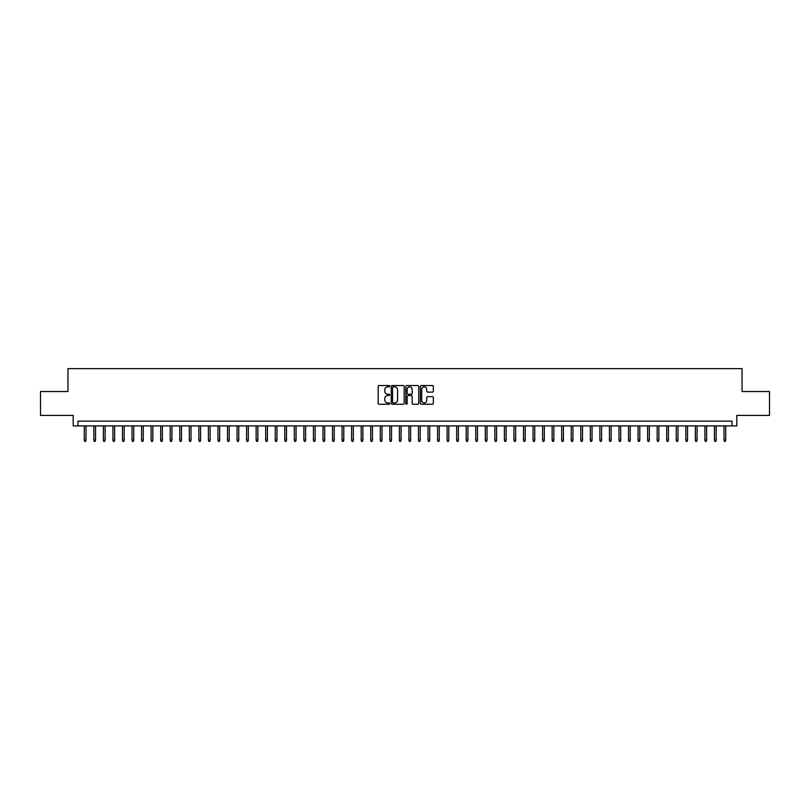 <?xml version="1.0" encoding="UTF-8"?>
<svg xmlns="http://www.w3.org/2000/svg" width="810" height="810" viewBox="0 0 810 810"><rect width="100%" height="100%" fill="white"/><g stroke="black" fill="none" stroke-linecap="round" stroke-linejoin="round"><path stroke-width="1.21" d="M389.721 386.167A0.658 0.658 0 0 0 389.063 385.509L379.11 385.509A0.942 0.942 0 0 0 378.169 386.441L378.169 403.309A0.942 0.942 0 0 0 379.11 404.251L389.063 404.251A0.658 0.658 0 0 0 389.721 403.593A0.658 0.658 0 0 0 389.063 402.934L387.777 402.934A2.997 2.997 0 0 1 384.78 399.938L384.78 398.53A2.997 2.997 0 0 1 387.777 395.533L389.063 395.533A0.658 0.658 0 0 0 389.721 394.875A0.658 0.658 0 0 0 389.063 394.227L387.777 394.227A2.997 2.997 0 0 1 384.78 391.22L384.78 389.823A2.997 2.997 0 0 1 387.777 386.815L389.063 386.815A0.658 0.658 0 0 0 389.721 386.167M432.388 392.111A0.942 0.942 0 0 0 433.33 391.179L433.33 386.441A0.942 0.942 0 0 0 432.388 385.509L421.332 385.509A0.942 0.942 0 0 0 420.39 386.441L420.39 403.309A0.942 0.942 0 0 0 421.332 404.251L432.388 404.251A0.942 0.942 0 0 0 433.33 403.309L433.33 397.599A0.942 0.942 0 0 0 432.388 396.657L427.66 396.657A0.942 0.942 0 0 0 426.718 397.599L426.718 400.434A2.511 2.511 0 0 1 424.217 402.934A2.511 2.511 0 0 1 421.706 400.434L421.706 389.326A2.511 2.511 0 0 1 424.217 386.815A2.511 2.511 0 0 1 426.718 389.326L426.718 391.179A0.942 0.942 0 0 0 427.66 392.111L432.388 392.111M732.027 425.908L736.796 425.908L736.796 415.408L769.5 415.408L769.5 391.534L742.051 391.534L742.051 368.621L67.949 368.621L67.949 391.534L40.5 391.534L40.5 415.408L73.204 415.408L73.204 425.908L732.027 425.908L732.027 421.139L77.973 421.139L77.973 425.908M404.18 386.441A0.942 0.942 0 0 0 403.238 385.509L392.182 385.509A0.942 0.942 0 0 0 391.25 386.441L391.25 403.309A0.942 0.942 0 0 0 392.182 404.251L403.238 404.251A0.942 0.942 0 0 0 404.18 403.309L404.18 386.441M406.762 385.509L417.818 385.509A0.942 0.942 0 0 1 418.75 386.441L418.75 403.309A0.942 0.942 0 0 1 417.818 404.251L413.08 404.251A0.942 0.942 0 0 1 412.148 403.309L412.148 396.475A0.942 0.942 0 0 0 411.207 395.533L408.068 395.533A0.942 0.942 0 0 0 407.136 396.475L407.136 403.593A0.658 0.658 0 0 1 406.478 404.251A0.658 0.658 0 0 1 405.82 403.593L405.82 386.441A0.942 0.942 0 0 1 406.762 385.509M393.214 386.815A0.658 0.658 0 0 0 392.556 387.474L392.556 402.286A0.658 0.658 0 0 0 393.214 402.934L394.571 402.934A2.997 2.997 0 0 0 397.568 399.938L397.568 389.823A2.997 2.997 0 0 0 394.571 386.815L393.214 386.815M412.148 389.377A2.511 2.511 0 0 0 409.637 386.866A2.511 2.511 0 0 0 407.136 389.377L407.136 393.285A0.942 0.942 0 0 0 408.068 394.227L411.207 394.227A0.942 0.942 0 0 0 412.148 393.285L412.148 389.377M86.002 440.134L85.617 441.379L84.655 441.379L84.28 440.134L86.002 440.134L86.002 425.908M84.28 440.134L84.28 425.908M95.55 440.134L95.165 441.379L94.213 441.379L93.828 440.134L95.55 440.134L95.55 425.908M93.828 440.134L93.828 425.908M105.097 440.134L104.713 441.379L103.761 441.379L103.376 440.134L105.097 440.134L105.097 425.908M103.376 440.134L103.376 425.908M114.645 440.134L114.261 441.379L113.309 441.379L112.924 440.134L114.645 440.134L114.645 425.908M112.924 440.134L112.924 425.908M124.193 440.134L123.808 441.379L122.857 441.379L122.472 440.134L124.193 440.134L124.193 425.908M122.472 440.134L122.472 425.908M133.741 440.134L133.356 441.379L132.405 441.379L132.02 440.134L133.741 440.134L133.741 425.908M132.02 440.134L132.02 425.908M143.289 440.134L142.904 441.379L141.952 441.379L141.568 440.134L143.289 440.134L143.289 425.908M141.568 440.134L141.568 425.908M152.837 440.134L152.452 441.379L151.5 441.379L151.116 440.134L152.837 440.134L152.837 425.908M151.116 440.134L151.116 425.908M162.385 440.134L162 441.379L161.048 441.379L160.663 440.134L162.385 440.134L162.385 425.908M160.663 440.134L160.663 425.908M171.933 440.134L171.548 441.379L170.596 441.379L170.211 440.134L171.933 440.134L171.933 425.908M170.211 440.134L170.211 425.908M181.481 440.134L181.096 441.379L180.144 441.379L179.759 440.134L181.481 440.134L181.481 425.908M179.759 440.134L179.759 425.908M191.028 440.134L190.644 441.379L189.692 441.379L189.307 440.134L191.028 440.134L191.028 425.908M189.307 440.134L189.307 425.908M200.576 440.134L200.191 441.379L199.24 441.379L198.855 440.134L200.576 440.134L200.576 425.908M198.855 440.134L198.855 425.908M210.124 440.134L209.739 441.379L208.788 441.379L208.403 440.134L210.124 440.134L210.124 425.908M208.403 440.134L208.403 425.908M219.672 440.134L219.287 441.379L218.335 441.379L217.951 440.134L219.672 440.134L219.672 425.908M217.951 440.134L217.951 425.908M229.22 440.134L228.835 441.379L227.883 441.379L227.499 440.134L229.22 440.134L229.22 425.908M227.499 440.134L227.499 425.908M238.768 440.134L238.383 441.379L237.431 441.379L237.046 440.134L238.768 440.134L238.768 425.908M237.046 440.134L237.046 425.908M248.316 440.134L247.931 441.379L246.979 441.379L246.594 440.134L248.316 440.134L248.316 425.908M246.594 440.134L246.594 425.908M257.863 440.134L257.479 441.379L256.527 441.379L256.142 440.134L257.863 440.134L257.863 425.908M256.142 440.134L256.142 425.908M267.411 440.134L267.027 441.379L266.075 441.379L265.69 440.134L267.411 440.134L267.411 425.908M265.69 440.134L265.69 425.908M276.959 440.134L276.575 441.379L275.623 441.379L275.238 440.134L276.959 440.134L276.959 425.908M275.238 440.134L275.238 425.908M286.507 440.134L286.122 441.379L285.171 441.379L284.786 440.134L286.507 440.134L286.507 425.908M284.786 440.134L284.786 425.908M296.055 440.134L295.67 441.379L294.718 441.379L294.334 440.134L296.055 440.134L296.055 425.908M294.334 440.134L294.334 425.908M305.603 440.134L305.218 441.379L304.266 441.379L303.882 440.134L305.603 440.134L305.603 425.908M303.882 440.134L303.882 425.908M315.151 440.134L314.766 441.379L313.814 441.379L313.429 440.134L315.151 440.134L315.151 425.908M313.429 440.134L313.429 425.908M324.699 440.134L324.314 441.379L323.362 441.379L322.977 440.134L324.699 440.134L324.699 425.908M322.977 440.134L322.977 425.908M334.246 440.134L333.862 441.379L332.91 441.379L332.525 440.134L334.246 440.134L334.246 425.908M332.525 440.134L332.525 425.908M343.794 440.134L343.41 441.379L342.458 441.379L342.073 440.134L343.794 440.134L343.794 425.908M342.073 440.134L342.073 425.908M353.342 440.134L352.968 441.379L352.006 441.379L351.621 440.134L353.342 440.134L353.342 425.908M351.621 440.134L351.621 425.908M362.89 440.134L362.516 441.379L361.554 441.379L361.179 440.134L362.89 440.134L362.89 425.908M361.179 440.134L361.179 425.908M372.438 440.134L372.063 441.379L371.101 441.379L370.727 440.134L372.438 440.134L372.438 425.908M370.727 440.134L370.727 425.908M381.986 440.134L381.611 441.379L380.649 441.379L380.275 440.134L381.986 440.134L381.986 425.908M380.275 440.134L380.275 425.908M391.534 440.134L391.159 441.379L390.197 441.379L389.823 440.134L391.534 440.134L391.534 425.908M389.823 440.134L389.823 425.908M401.082 440.134L400.707 441.379L399.745 441.379L399.37 440.134L401.082 440.134L401.082 425.908M399.37 440.134L399.37 425.908M410.63 440.134L410.255 441.379L409.293 441.379L408.918 440.134L410.63 440.134L410.63 425.908M408.918 440.134L408.918 425.908M420.177 440.134L419.803 441.379L418.841 441.379L418.466 440.134L420.177 440.134L420.177 425.908M418.466 440.134L418.466 425.908M429.725 440.134L429.351 441.379L428.389 441.379L428.014 440.134L429.725 440.134L429.725 425.908M428.014 440.134L428.014 425.908M439.273 440.134L438.899 441.379L437.937 441.379L437.562 440.134L439.273 440.134L439.273 425.908M437.562 440.134L437.562 425.908M448.821 440.134L448.446 441.379L447.484 441.379L447.11 440.134L448.821 440.134L448.821 425.908M447.11 440.134L447.11 425.908M458.379 440.134L457.994 441.379L457.032 441.379L456.658 440.134L458.379 440.134L458.379 425.908M456.658 440.134L456.658 425.908M467.927 440.134L467.542 441.379L466.59 441.379L466.206 440.134L467.927 440.134L467.927 425.908M466.206 440.134L466.206 425.908M477.475 440.134L477.09 441.379L476.138 441.379L475.753 440.134L477.475 440.134L477.475 425.908M475.753 440.134L475.753 425.908M487.023 440.134L486.638 441.379L485.686 441.379L485.301 440.134L487.023 440.134L487.023 425.908M485.301 440.134L485.301 425.908M496.57 440.134L496.186 441.379L495.234 441.379L494.849 440.134L496.57 440.134L496.57 425.908M494.849 440.134L494.849 425.908M506.118 440.134L505.734 441.379L504.782 441.379L504.397 440.134L506.118 440.134L506.118 425.908M504.397 440.134L504.397 425.908M515.666 440.134L515.281 441.379L514.33 441.379L513.945 440.134L515.666 440.134L515.666 425.908M513.945 440.134L513.945 425.908M525.214 440.134L524.829 441.379L523.878 441.379L523.493 440.134L525.214 440.134L525.214 425.908M523.493 440.134L523.493 425.908M534.762 440.134L534.377 441.379L533.426 441.379L533.041 440.134L534.762 440.134L534.762 425.908M533.041 440.134L533.041 425.908M544.31 440.134L543.925 441.379L542.973 441.379L542.589 440.134L544.31 440.134L544.31 425.908M542.589 440.134L542.589 425.908M553.858 440.134L553.473 441.379L552.521 441.379L552.137 440.134L553.858 440.134L553.858 425.908M552.137 440.134L552.137 425.908M563.406 440.134L563.021 441.379L562.069 441.379L561.684 440.134L563.406 440.134L563.406 425.908M561.684 440.134L561.684 425.908M572.953 440.134L572.569 441.379L571.617 441.379L571.232 440.134L572.953 440.134L572.953 425.908M571.232 440.134L571.232 425.908M582.501 440.134L582.117 441.379L581.165 441.379L580.78 440.134L582.501 440.134L582.501 425.908M580.78 440.134L580.78 425.908M592.049 440.134L591.664 441.379L590.713 441.379L590.328 440.134L592.049 440.134L592.049 425.908M590.328 440.134L590.328 425.908M601.597 440.134L601.212 441.379L600.261 441.379L599.876 440.134L601.597 440.134L601.597 425.908M599.876 440.134L599.876 425.908M611.145 440.134L610.76 441.379L609.808 441.379L609.424 440.134L611.145 440.134L611.145 425.908M609.424 440.134L609.424 425.908M620.693 440.134L620.308 441.379L619.356 441.379L618.972 440.134L620.693 440.134L620.693 425.908M618.972 440.134L618.972 425.908M630.241 440.134L629.856 441.379L628.904 441.379L628.519 440.134L630.241 440.134L630.241 425.908M628.519 440.134L628.519 425.908M639.789 440.134L639.404 441.379L638.452 441.379L638.067 440.134L639.789 440.134L639.789 425.908M638.067 440.134L638.067 425.908M649.337 440.134L648.952 441.379L648 441.379L647.615 440.134L649.337 440.134L649.337 425.908M647.615 440.134L647.615 425.908M658.884 440.134L658.5 441.379L657.548 441.379L657.163 440.134L658.884 440.134L658.884 425.908M657.163 440.134L657.163 425.908M668.432 440.134L668.047 441.379L667.096 441.379L666.711 440.134L668.432 440.134L668.432 425.908M666.711 440.134L666.711 425.908M677.98 440.134L677.595 441.379L676.644 441.379L676.259 440.134L677.98 440.134L677.98 425.908M676.259 440.134L676.259 425.908M687.528 440.134L687.143 441.379L686.192 441.379L685.807 440.134L687.528 440.134L687.528 425.908M685.807 440.134L685.807 425.908M697.076 440.134L696.691 441.379L695.739 441.379L695.355 440.134L697.076 440.134L697.076 425.908M695.355 440.134L695.355 425.908M706.624 440.134L706.239 441.379L705.287 441.379L704.903 440.134L706.624 440.134L706.624 425.908M704.903 440.134L704.903 425.908M716.172 440.134L715.787 441.379L714.835 441.379L714.45 440.134L716.172 440.134L716.172 425.908M714.45 440.134L714.45 425.908M725.719 440.134L725.345 441.379L724.383 441.379L723.998 440.134L725.719 440.134L725.719 425.908M723.998 440.134L723.998 425.908"/></g></svg>
